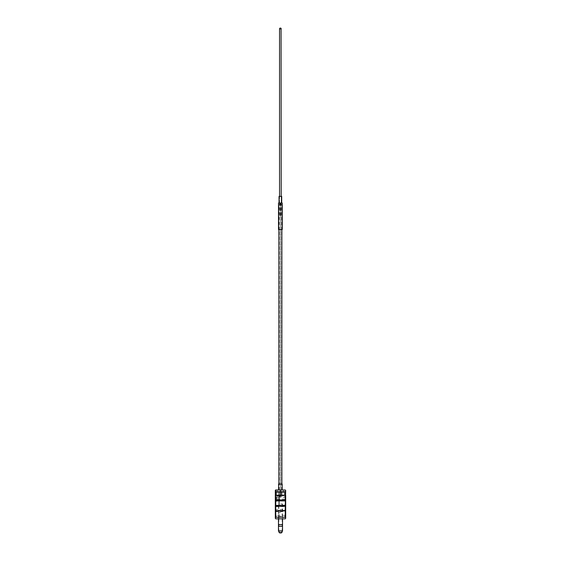 <?xml version="1.0" encoding="UTF-8"?>
<svg xmlns="http://www.w3.org/2000/svg" width="561" height="561" viewBox="0 0 561 561"><rect width="100%" height="100%" fill="white"/><g stroke="black" fill="none" stroke-linecap="round" stroke-linejoin="round"><path stroke-width="0.42" stroke-dasharray="2.81 2.1" d="M282.534 524.654L278.466 524.654M281.334 532.95L279.666 532.95M282.534 530.874L278.466 530.874M282.534 526.316L278.466 526.316M281.068 516.365L278.466 516.365L281.068 516.365M285.682 508.715L285.682 512.445L285.682 508.715L284.855 509.542L284.855 511.618L284.855 509.542L276.145 509.542L276.145 511.618L275.318 512.445L275.318 508.715L275.318 512.445M285.521 506.26L285.269 505.734L279.048 505.734L279.048 503.925L279.048 505.749L279.048 503.925L279.048 505.749L275.318 505.749L275.731 505.286L285.682 505.44L285.682 500.749L279.048 500.903L279.048 505.734L275.724 505.749L275.479 506.26L275.731 506.653L285.269 506.653L285.682 506.141L285.682 512.445L284.855 511.618L276.145 511.618L276.145 509.542L275.318 508.715M275.318 514.5L276.145 515.328L276.145 517.403L284.855 517.403L285.682 518.231L285.682 514.5L285.682 518.231L285.682 514.5L284.855 515.328L284.855 517.403L284.855 515.328L276.145 515.328L276.145 517.403L275.318 518.231L275.318 514.5L275.318 518.231M285.682 500.356L285.682 496.212A0.414 0.414 0 0 1 285.269 496.625L285.269 499.942L285.269 496.625L279.048 496.625L279.048 499.942L285.269 499.942A0.414 0.414 0 0 1 285.682 500.356L285.682 496.212M275.647 512.214L275.647 510.973L275.318 512.214M279.048 499.942L279.048 496.625M280.5 518.848L282.492 518.848L280.5 518.848M280.5 503.925L282.492 503.925L280.5 503.925M280.458 495.798L283.691 495.798L280.458 495.798L280.458 494.963L280.458 495.798M280.458 494.963L284.602 494.963L284.602 492.481L284.602 494.963L280.458 494.963L283.691 494.963L280.458 494.963L280.458 489.991L280.458 494.963L281.531 494.963L280.458 494.963L280.458 204.702L281.531 204.702L280.458 204.702M285.269 489.991L280.458 489.991L280.458 496.212L279.048 496.212L279.048 499.9L285.269 499.9L285.269 505.734M280.458 491.646L285.269 491.646L285.682 490.552L285.682 495.356L280.458 495.51M279.048 505.749L279.048 499.9L279.048 500.903L275.318 500.749L275.318 505.44L275.731 505.286L275.731 499.9L279.048 499.9L279.048 496.212L280.542 496.212L280.542 489.991L280.542 492.481L280.542 489.991L275.731 489.991L275.731 491.646L280.542 491.646M278.466 516.365L278.466 518.848L282.534 518.848L282.534 516.365M275.318 510.833L275.318 518.287L275.731 511.232L285.269 511.232L285.521 510.713L285.269 510.321L275.731 510.321L275.318 510.833L275.318 505.749M275.318 510.145L275.647 508.897L275.318 510.145M283.607 489.991L283.607 492.481L277.141 492.481L277.141 489.991L283.691 489.991L277.183 489.991L277.183 492.481L280.542 492.481L280.542 494.963L277.183 494.963L280.542 494.963L280.542 492.481L277.183 492.481M275.647 512.165L275.318 510.973L275.647 512.165M285.682 518.287L285.269 517.193L275.731 517.193M285.682 500.047L285.269 499.9L285.269 491.646M275.479 510.713L275.731 511.232M280.458 492.481L284.602 492.481L280.458 492.481M277.183 496.212L279.048 496.212L277.183 496.212L277.183 494.963M279.048 499.115L279.048 497.453L279.048 499.115L276.973 499.115L276.973 497.453L276.973 501.183L276.973 498.287L276.973 499.115L285.269 499.115L285.269 498.287L285.269 499.115M279.048 497.453L276.973 497.453L276.973 498.287L276.973 497.453L285.269 497.453L285.269 498.287L285.269 497.453M276.973 501.268L276.973 495.3L276.973 501.268L275.318 501.268M275.318 497.039L275.318 497.866L275.318 497.039L275.318 497.866L276.314 497.866L275.318 497.866L275.318 497.039L276.314 497.039L276.314 498.701L275.563 498.701L276.314 498.701L276.314 497.039L275.318 497.039M275.318 498.701L276.314 498.701L276.314 499.528L276.314 498.701L275.318 498.701L275.563 501.183L275.563 498.701M276.973 495.3L275.318 495.3M280.542 495.51L275.731 495.51L275.731 491.646L275.318 491.646L275.318 500.749M280.542 496.212L279.048 496.212L280.542 496.212M276.398 494.963L280.542 494.963L276.398 494.963L276.398 492.481L276.398 494.963M276.398 492.481L280.542 492.481L276.398 492.481M275.318 495.356L275.731 495.51L275.731 499.9L275.318 500.047M276.973 498.287L276.973 495.384L276.973 498.287M276.314 497.866L275.318 497.866L276.314 497.866M276.314 499.528L275.318 499.528L276.314 499.528M280.577 532.95L279.827 532.95L280.577 532.95M282.162 532.123L278.838 532.123M279.189 532.123L281.811 532.123M280.682 512.214L278.838 512.214L280.682 512.214M280.395 215.48L279.904 215.48L280.395 215.48M280.395 203.04L279.904 203.04L280.395 203.04M280.809 215.48L280.318 215.48L280.809 215.48M280.809 203.04L280.318 203.04L280.809 203.04M281.068 203.04L279.546 203.04L281.068 203.04M281.103 196.406L279.504 196.406L281.103 196.406M281.103 204.323L279.504 204.323L281.103 204.323M279.126 229.582L281.867 229.582L279.126 229.582M279.126 204.702L281.867 204.702L279.126 204.702M279.266 203.04L281.699 203.04L279.266 203.04M281.699 196.406L279.048 196.406M282.239 229.582L278.508 229.582M282.239 203.04L278.508 203.04M279.455 204.702L280.297 204.702L279.455 204.702M279.455 494.963L280.297 494.963L279.455 494.963M281.208 494.963L278.88 494.963L281.208 494.963M281.208 204.702L278.88 204.702L281.208 204.702M281.664 494.963L279.09 494.963L281.664 494.963L281.664 484.017L279.09 484.017L281.664 484.017M279.09 494.963L279.09 484.017M282.162 484.017L278.593 484.017M282.162 489.991L278.593 489.991L282.162 489.991M284.525 492.481L276.229 492.481L284.525 492.481L284.525 494.963L276.229 494.963L284.525 494.963L284.525 492.481M277.141 492.481L283.607 492.481M276.229 492.481L276.229 494.963L276.229 492.481M285.269 511.232L285.269 517.193M285.269 506.653L285.269 510.321M275.731 510.321L275.731 506.653M275.563 497.866L275.563 495.384L275.563 497.866M279.546 28.877L281.068 28.877M282.162 503.925L282.162 518.848M282.492 503.925L282.492 518.848M283.691 495.798L283.691 494.963M278.508 505.749L278.508 518.848M278.838 505.749L278.838 518.848M283.691 492.481L283.691 489.991M276.973 501.183L275.563 501.183M276.973 495.384L275.318 495.629M278.838 531.526L278.838 512.214M282.162 531.526L282.162 512.214M280.437 215.48L280.437 203.04M280.851 215.48L280.851 203.04M281.208 203.04L281.208 196.406M279.546 203.04L279.546 196.406M280.318 215.48L280.318 203.04M279.904 215.48L279.904 203.04M281.867 204.702L281.867 229.582L281.867 204.702L281.243 204.323L281.243 196.406M279.504 196.406L279.504 204.323L278.88 204.702L278.88 229.582L278.88 204.702M279.217 494.963L279.217 204.702M281.867 494.963L281.867 484.017M278.88 494.963L278.88 484.017M280.297 494.963L280.297 204.702M281.531 494.963L281.531 204.702"/><path stroke-width="0.84" d="M278.466 524.654L282.534 524.654L282.534 526.316L278.466 526.316L278.466 518.848L275.731 518.848L275.318 518.287L275.731 518.848L285.269 518.848L285.682 518.287L285.269 518.848L282.534 518.848L282.534 524.654M282.534 530.874L278.466 530.874L279.666 532.95L281.334 532.95L282.534 530.874L282.534 526.316M275.318 510.833L285.269 510.678L285.269 506.288L275.731 506.288L275.731 517.193L275.318 518.287L275.318 505.44L285.269 505.286L285.682 490.405L285.269 491.646L280.458 491.646L280.458 495.51L285.682 495.356L285.682 518.231M275.318 505.749L275.318 500.047L285.269 499.9L285.269 500.903L279.048 500.903L279.048 505.749L275.731 505.749L279.048 505.749L279.048 500.903L275.731 500.903L275.731 505.749L275.318 505.749L275.731 506.288L275.318 506.141M280.542 491.646L275.731 491.646L275.731 489.991A0.414 0.414 0 0 0 275.318 490.405A0.414 0.414 0 0 1 275.731 489.991A0.414 0.414 0 0 0 275.318 490.405L275.318 491.646L275.318 490.405A0.414 0.414 0 0 1 275.731 489.991L280.542 489.991L280.542 496.212L279.048 496.212L279.048 500.903L279.048 496.212L280.458 496.212L280.458 495.51M280.458 491.646L280.458 489.991L285.269 489.991L285.682 490.405L285.269 489.991M285.682 514.5L285.682 512.445M285.682 506.141L285.269 505.286L285.269 506.288L285.682 506.141M275.731 517.193L285.269 517.193L285.682 518.287M285.269 517.193L285.269 510.678L285.682 510.833M285.269 491.646L285.269 499.9L285.682 500.047M275.563 501.183L275.563 498.701M275.318 500.047L275.318 491.646L275.731 491.646L275.731 500.903L275.318 500.749M280.542 495.51L275.318 495.356M275.318 500.938L275.318 498.701M279.511 532.684L279.189 532.123M281.811 532.123L282.162 531.526M279.048 203.04L279.048 196.406L281.699 196.406L281.699 203.04M278.508 229.582L282.239 229.582L282.239 203.04L278.508 203.04L278.508 229.582M278.593 489.991L278.593 484.017L282.162 484.017L282.162 489.991M279.68 28.877L279.546 28.877A0.827 0.827 0 0 1 280.374 28.05A0.827 0.827 0 0 1 281.208 28.877L279.68 28.877M281.068 28.877L281.208 196.406M278.466 530.874L278.466 526.316M278.838 532.123L278.838 531.526M281.489 532.684L282.162 532.123M279.546 196.406L279.546 28.877M281.867 484.017L281.867 229.582M278.88 484.017L278.88 229.582"/></g></svg>
